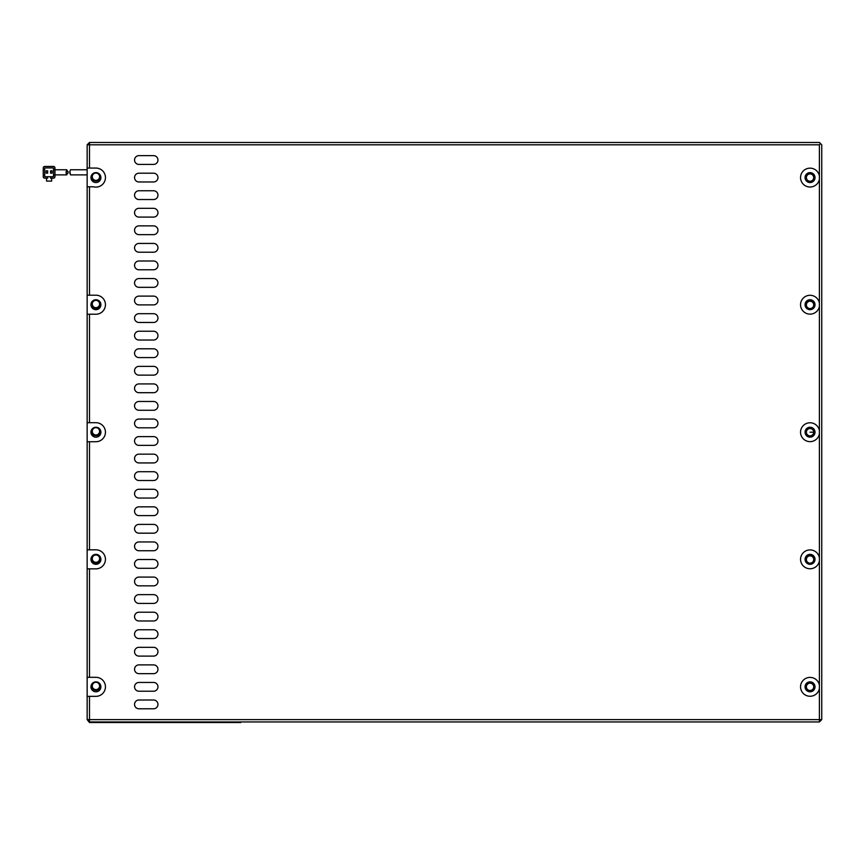 <?xml version="1.0" encoding="UTF-8"?>
<svg xmlns="http://www.w3.org/2000/svg" width="865" height="865" viewBox="0 0 865 865"><rect width="100%" height="100%" fill="white"/><g stroke="black" fill="none" stroke-linecap="round" stroke-linejoin="round"><path stroke-width="1.3" d="M805.65 559.514A4.39 4.39 0 0 0 810.04 563.904A4.39 4.39 0 0 0 814.43 559.514A4.39 4.39 0 0 0 810.04 555.125A4.39 4.39 0 0 0 805.65 559.514M805.65 304.891A4.39 4.39 0 0 0 810.04 309.292A4.39 4.39 0 0 0 814.43 304.891A4.39 4.39 0 0 0 810.04 300.501A4.39 4.39 0 0 0 805.65 304.891M805.65 686.832A4.39 4.39 0 0 0 810.04 691.221A4.39 4.39 0 0 0 814.43 686.832A4.39 4.39 0 0 0 810.04 682.442A4.39 4.39 0 0 0 805.65 686.832M805.65 432.208A4.39 4.39 0 0 0 810.04 436.598A4.39 4.39 0 0 0 814.43 432.208A4.39 4.39 0 0 0 810.04 427.818A4.39 4.39 0 0 0 805.65 432.208M805.65 177.585A4.39 4.39 0 0 0 810.04 181.974A4.39 4.39 0 0 0 814.43 177.585A4.39 4.39 0 0 0 810.04 173.195A4.39 4.39 0 0 0 805.65 177.585M806.385 559.514A3.655 3.655 0 0 0 810.04 563.18A3.655 3.655 0 0 0 813.706 559.514A3.655 3.655 0 0 0 810.04 555.86A3.655 3.655 0 0 0 806.385 559.514M806.385 304.891A3.655 3.655 0 0 0 810.04 308.556A3.655 3.655 0 0 0 813.706 304.891A3.655 3.655 0 0 0 810.04 301.236A3.655 3.655 0 0 0 806.385 304.891M806.385 686.832A3.655 3.655 0 0 0 810.04 690.486A3.655 3.655 0 0 0 813.706 686.832A3.655 3.655 0 0 0 810.04 683.166A3.655 3.655 0 0 0 806.385 686.832M806.385 432.208A3.655 3.655 0 0 0 810.04 435.863A3.655 3.655 0 0 0 813.706 432.208A3.655 3.655 0 0 0 810.04 428.553A3.655 3.655 0 0 0 806.385 432.208M806.385 177.585A3.655 3.655 0 0 0 810.04 181.239A3.655 3.655 0 0 0 813.706 177.585A3.655 3.655 0 0 0 810.04 173.93A3.655 3.655 0 0 0 806.385 177.585M819.404 685.166A9.515 9.515 0 0 0 800.536 686.832A9.515 9.515 0 0 0 819.404 688.497L819.404 719.604L89.495 719.604L89.495 696.347L95.928 696.347A9.515 9.515 0 0 0 105.444 686.832A9.515 9.515 0 0 0 95.928 677.317L89.495 677.317L89.495 568.846L95.928 568.846A9.515 9.515 0 0 0 105.444 559.341A9.515 9.515 0 0 0 95.928 549.826L89.495 549.826L89.495 441.723L95.928 441.723A9.515 9.515 0 0 0 105.444 432.208A9.515 9.515 0 0 0 95.928 422.693L89.495 422.693L89.495 314.222L95.928 314.222A9.515 9.515 0 0 0 105.444 304.718A9.515 9.515 0 0 0 95.928 295.203L89.495 295.203L89.495 186.797L93.55 186.797A9.515 9.515 0 0 0 105.368 178.785A9.515 9.515 0 0 0 95.928 168.07L89.495 168.07L89.495 144.801L819.404 144.801L819.404 175.919A9.515 9.515 0 0 0 800.536 177.585A9.515 9.515 0 0 0 819.404 179.25L819.404 303.053A9.515 9.515 0 0 0 800.536 304.718A9.515 9.515 0 0 0 819.404 306.372L819.404 430.543A9.515 9.515 0 0 0 800.536 432.208A9.515 9.515 0 0 0 819.404 433.873L819.404 557.676A9.515 9.515 0 0 0 800.536 559.341A9.515 9.515 0 0 0 819.404 560.996L819.404 688.497M819.404 560.996L819.404 557.676M819.404 433.873L819.404 430.543M819.404 306.372L819.404 303.053M819.404 179.25L819.404 175.919M153.57 164.415A4.39 4.39 0 0 0 157.96 160.025A4.39 4.39 0 0 0 153.57 155.635L138.941 155.635A4.39 4.39 0 0 0 134.551 160.025A4.39 4.39 0 0 0 138.941 164.415L153.57 164.415A4.39 4.39 0 0 0 157.96 160.025A4.39 4.39 0 0 0 153.57 155.635M153.57 181.974A4.39 4.39 0 0 0 157.96 177.585A4.39 4.39 0 0 0 153.57 173.195L138.941 173.195A4.39 4.39 0 0 0 134.551 177.585A4.39 4.39 0 0 0 138.941 181.974L153.57 181.974A4.39 4.39 0 0 0 157.96 177.585A4.39 4.39 0 0 0 153.57 173.195M153.57 199.534A4.39 4.39 0 0 0 157.96 195.144A4.39 4.39 0 0 0 153.57 190.754L138.941 190.754A4.39 4.39 0 0 0 134.551 195.144A4.39 4.39 0 0 0 138.941 199.534L153.57 199.534A4.39 4.39 0 0 0 157.96 195.144A4.39 4.39 0 0 0 153.57 190.754M153.57 217.093A4.39 4.39 0 0 0 157.96 212.704A4.39 4.39 0 0 0 153.57 208.314L138.941 208.314A4.39 4.39 0 0 0 134.551 212.704A4.39 4.39 0 0 0 138.941 217.093L153.57 217.093A4.39 4.39 0 0 0 157.96 212.704A4.39 4.39 0 0 0 153.57 208.314M153.57 234.653A4.39 4.39 0 0 0 157.96 230.263A4.39 4.39 0 0 0 153.57 225.873L138.941 225.873A4.39 4.39 0 0 0 134.551 230.263A4.39 4.39 0 0 0 138.941 234.653L153.57 234.653A4.39 4.39 0 0 0 157.96 230.263A4.39 4.39 0 0 0 153.57 225.873M153.57 252.212A4.39 4.39 0 0 0 157.96 247.822A4.39 4.39 0 0 0 153.57 243.433L138.941 243.433A4.39 4.39 0 0 0 134.551 247.822A4.39 4.39 0 0 0 138.941 252.212L153.57 252.212A4.39 4.39 0 0 0 157.96 247.822A4.39 4.39 0 0 0 153.57 243.433M153.57 269.772A4.39 4.39 0 0 0 157.96 265.382A4.39 4.39 0 0 0 153.57 260.992L138.941 260.992A4.39 4.39 0 0 0 134.551 265.382A4.39 4.39 0 0 0 138.941 269.772L153.57 269.772A4.39 4.39 0 0 0 157.96 265.382A4.39 4.39 0 0 0 153.57 260.992M153.57 287.331A4.39 4.39 0 0 0 157.96 282.942A4.39 4.39 0 0 0 153.57 278.552L138.941 278.552A4.39 4.39 0 0 0 134.551 282.942A4.39 4.39 0 0 0 138.941 287.331L153.57 287.331A4.39 4.39 0 0 0 157.96 282.942A4.39 4.39 0 0 0 153.57 278.552M153.57 304.891A4.39 4.39 0 0 0 157.96 300.501A4.39 4.39 0 0 0 153.57 296.111L138.941 296.111A4.39 4.39 0 0 0 134.551 300.501A4.39 4.39 0 0 0 138.941 304.891L153.57 304.891A4.39 4.39 0 0 0 157.96 300.501A4.39 4.39 0 0 0 153.57 296.111M153.57 322.461A4.39 4.39 0 0 0 157.96 318.071A4.39 4.39 0 0 0 153.57 313.681L138.941 313.681A4.39 4.39 0 0 0 134.551 318.071A4.39 4.39 0 0 0 138.941 322.461L153.57 322.461A4.39 4.39 0 0 0 157.96 318.071A4.39 4.39 0 0 0 153.57 313.681M153.57 340.021A4.39 4.39 0 0 0 157.96 335.631A4.39 4.39 0 0 0 153.57 331.241L138.941 331.241A4.39 4.39 0 0 0 134.551 335.631A4.39 4.39 0 0 0 138.941 340.021L153.57 340.021A4.39 4.39 0 0 0 157.96 335.631A4.39 4.39 0 0 0 153.57 331.241M153.57 357.58A4.39 4.39 0 0 0 157.96 353.19A4.39 4.39 0 0 0 153.57 348.8L138.941 348.8A4.39 4.39 0 0 0 134.551 353.19A4.39 4.39 0 0 0 138.941 357.58L153.57 357.58A4.39 4.39 0 0 0 157.96 353.19A4.39 4.39 0 0 0 153.57 348.8M153.57 375.14A4.39 4.39 0 0 0 157.96 370.75A4.39 4.39 0 0 0 153.57 366.36L138.941 366.36A4.39 4.39 0 0 0 134.551 370.75A4.39 4.39 0 0 0 138.941 375.14L153.57 375.14A4.39 4.39 0 0 0 157.96 370.75A4.39 4.39 0 0 0 153.57 366.36M153.57 392.699A4.39 4.39 0 0 0 157.96 388.309A4.39 4.39 0 0 0 153.57 383.919L138.941 383.919A4.39 4.39 0 0 0 134.551 388.309A4.39 4.39 0 0 0 138.941 392.699L153.57 392.699A4.39 4.39 0 0 0 157.96 388.309A4.39 4.39 0 0 0 153.57 383.919M153.57 410.259A4.39 4.39 0 0 0 157.96 405.869A4.39 4.39 0 0 0 153.57 401.479L138.941 401.479A4.39 4.39 0 0 0 134.551 405.869A4.39 4.39 0 0 0 138.941 410.259L153.57 410.259A4.39 4.39 0 0 0 157.96 405.869A4.39 4.39 0 0 0 153.57 401.479M153.57 427.818A4.39 4.39 0 0 0 157.96 423.428A4.39 4.39 0 0 0 153.57 419.038L138.941 419.038A4.39 4.39 0 0 0 134.551 423.428A4.39 4.39 0 0 0 138.941 427.818L153.57 427.818A4.39 4.39 0 0 0 157.96 423.428A4.39 4.39 0 0 0 153.57 419.038M153.57 445.378A4.39 4.39 0 0 0 157.96 440.988A4.39 4.39 0 0 0 153.57 436.598L138.941 436.598A4.39 4.39 0 0 0 134.551 440.988A4.39 4.39 0 0 0 138.941 445.378L153.57 445.378A4.39 4.39 0 0 0 157.96 440.988A4.39 4.39 0 0 0 153.57 436.598M153.57 462.937A4.39 4.39 0 0 0 157.96 458.547A4.39 4.39 0 0 0 153.57 454.157L138.941 454.157A4.39 4.39 0 0 0 134.551 458.547A4.39 4.39 0 0 0 138.941 462.937L153.57 462.937A4.39 4.39 0 0 0 157.96 458.547A4.39 4.39 0 0 0 153.57 454.157M153.57 480.497A4.39 4.39 0 0 0 157.96 476.107A4.39 4.39 0 0 0 153.57 471.717L138.941 471.717A4.39 4.39 0 0 0 134.551 476.107A4.39 4.39 0 0 0 138.941 480.497L153.57 480.497A4.39 4.39 0 0 0 157.96 476.107A4.39 4.39 0 0 0 153.57 471.717M153.57 498.056A4.39 4.39 0 0 0 157.96 493.666A4.39 4.39 0 0 0 153.57 489.276L138.941 489.276A4.39 4.39 0 0 0 134.551 493.666A4.39 4.39 0 0 0 138.941 498.056L153.57 498.056A4.39 4.39 0 0 0 157.96 493.666A4.39 4.39 0 0 0 153.57 489.276M153.57 515.616A4.39 4.39 0 0 0 157.96 511.226A4.39 4.39 0 0 0 153.57 506.836L138.941 506.836A4.39 4.39 0 0 0 134.551 511.226A4.39 4.39 0 0 0 138.941 515.616L153.57 515.616A4.39 4.39 0 0 0 157.96 511.226A4.39 4.39 0 0 0 153.57 506.836M153.57 533.175A4.39 4.39 0 0 0 157.96 528.785A4.39 4.39 0 0 0 153.57 524.395L138.941 524.395A4.39 4.39 0 0 0 134.551 528.785A4.39 4.39 0 0 0 138.941 533.175L153.57 533.175A4.39 4.39 0 0 0 157.96 528.785A4.39 4.39 0 0 0 153.57 524.395M153.57 550.735A4.39 4.39 0 0 0 157.96 546.345A4.39 4.39 0 0 0 153.57 541.955L138.941 541.955A4.39 4.39 0 0 0 134.551 546.345A4.39 4.39 0 0 0 138.941 550.735L153.57 550.735A4.39 4.39 0 0 0 157.96 546.345A4.39 4.39 0 0 0 153.57 541.955M153.57 568.294A4.39 4.39 0 0 0 157.96 563.904A4.39 4.39 0 0 0 153.57 559.514L138.941 559.514A4.39 4.39 0 0 0 134.551 563.904A4.39 4.39 0 0 0 138.941 568.294L153.57 568.294A4.39 4.39 0 0 0 157.96 563.904A4.39 4.39 0 0 0 153.57 559.514M153.57 585.854A4.39 4.39 0 0 0 157.96 581.464A4.39 4.39 0 0 0 153.57 577.074L138.941 577.074A4.39 4.39 0 0 0 134.551 581.464A4.39 4.39 0 0 0 138.941 585.854L153.57 585.854A4.39 4.39 0 0 0 157.96 581.464A4.39 4.39 0 0 0 153.57 577.074M153.57 603.424A4.39 4.39 0 0 0 157.96 599.034A4.39 4.39 0 0 0 153.57 594.633L138.941 594.633A4.39 4.39 0 0 0 134.551 599.034A4.39 4.39 0 0 0 138.941 603.424L153.57 603.424A4.39 4.39 0 0 0 157.96 599.034A4.39 4.39 0 0 0 153.57 594.633M153.57 620.984A4.39 4.39 0 0 0 157.96 616.594A4.39 4.39 0 0 0 153.57 612.204L138.941 612.204A4.39 4.39 0 0 0 134.551 616.594A4.39 4.39 0 0 0 138.941 620.984L153.57 620.984A4.39 4.39 0 0 0 157.96 616.594A4.39 4.39 0 0 0 153.57 612.204M153.57 638.543A4.39 4.39 0 0 0 157.96 634.153A4.39 4.39 0 0 0 153.57 629.763L138.941 629.763A4.39 4.39 0 0 0 134.551 634.153A4.39 4.39 0 0 0 138.941 638.543L153.57 638.543A4.39 4.39 0 0 0 157.96 634.153A4.39 4.39 0 0 0 153.57 629.763M153.57 656.102A4.39 4.39 0 0 0 157.96 651.713A4.39 4.39 0 0 0 153.57 647.323L138.941 647.323A4.39 4.39 0 0 0 134.551 651.713A4.39 4.39 0 0 0 138.941 656.102L153.57 656.102A4.39 4.39 0 0 0 157.96 651.713A4.39 4.39 0 0 0 153.57 647.323M153.57 673.662A4.39 4.39 0 0 0 157.96 669.272A4.39 4.39 0 0 0 153.57 664.882L138.941 664.882A4.39 4.39 0 0 0 134.551 669.272A4.39 4.39 0 0 0 138.941 673.662L153.57 673.662A4.39 4.39 0 0 0 157.96 669.272A4.39 4.39 0 0 0 153.57 664.882M153.57 691.221A4.39 4.39 0 0 0 157.96 686.832A4.39 4.39 0 0 0 153.57 682.442L138.941 682.442A4.39 4.39 0 0 0 134.551 686.832A4.39 4.39 0 0 0 138.941 691.221L153.57 691.221A4.39 4.39 0 0 0 157.96 686.832A4.39 4.39 0 0 0 153.57 682.442M153.57 708.781A4.39 4.39 0 0 0 157.96 704.391A4.39 4.39 0 0 0 153.57 700.001L138.941 700.001A4.39 4.39 0 0 0 134.551 704.391A4.39 4.39 0 0 0 138.941 708.781L153.57 708.781A4.39 4.39 0 0 0 157.96 704.391A4.39 4.39 0 0 0 153.57 700.001M100.902 177.585A4.974 4.974 0 0 0 95.928 172.611A4.974 4.974 0 0 0 90.955 177.585A4.974 4.974 0 0 0 95.928 182.558A4.974 4.974 0 0 0 100.902 177.585M100.902 304.718A4.974 4.974 0 0 0 95.928 299.733A4.974 4.974 0 0 0 90.955 304.718A4.974 4.974 0 0 0 95.928 309.692A4.974 4.974 0 0 0 100.902 304.718M100.902 432.208A4.974 4.974 0 0 0 95.928 427.234A4.974 4.974 0 0 0 90.955 432.208A4.974 4.974 0 0 0 95.928 437.182A4.974 4.974 0 0 0 100.902 432.208M100.902 559.341A4.974 4.974 0 0 0 95.928 554.357A4.974 4.974 0 0 0 90.955 559.341A4.974 4.974 0 0 0 95.928 564.315A4.974 4.974 0 0 0 100.902 559.341M100.902 686.832A4.974 4.974 0 0 0 95.928 681.858A4.974 4.974 0 0 0 90.955 686.832A4.974 4.974 0 0 0 95.928 691.805A4.974 4.974 0 0 0 100.902 686.832M815.014 686.832A4.974 4.974 0 0 0 810.04 681.858A4.974 4.974 0 0 0 805.066 686.832A4.974 4.974 0 0 0 810.04 691.805A4.974 4.974 0 0 0 815.014 686.832M815.014 559.341A4.974 4.974 0 0 0 810.04 554.357A4.974 4.974 0 0 0 805.066 559.341A4.974 4.974 0 0 0 810.04 564.315A4.974 4.974 0 0 0 815.014 559.341M815.014 432.208A4.974 4.974 0 0 0 810.04 427.234A4.974 4.974 0 0 0 805.066 432.208A4.974 4.974 0 0 0 810.04 437.182A4.974 4.974 0 0 0 815.014 432.208M815.014 304.718A4.974 4.974 0 0 0 810.04 299.733A4.974 4.974 0 0 0 805.066 304.718A4.974 4.974 0 0 0 810.04 309.692A4.974 4.974 0 0 0 815.014 304.718M815.014 177.585A4.974 4.974 0 0 0 810.04 172.611A4.974 4.974 0 0 0 805.066 177.585A4.974 4.974 0 0 0 810.04 182.558A4.974 4.974 0 0 0 815.014 177.585M89.495 168.07L87.149 168.07L87.149 144.801L89.495 144.801L89.495 142.465L819.404 142.465L821.75 144.801L821.75 719.604L819.404 719.604L819.404 721.951L89.495 721.951L89.495 719.604L87.149 719.604L87.149 696.347L89.495 696.347M89.495 295.203L87.149 295.203L87.149 186.797L89.495 186.797M89.495 422.693L87.149 422.693L87.149 314.222L89.495 314.222M89.495 549.826L87.149 549.826L87.149 441.723L89.495 441.723M89.495 677.317L87.149 677.317L87.149 568.846L89.495 568.846M819.404 144.801L820.582 143.633M87.149 186.797L87.149 168.07M87.149 677.317L87.149 696.347M87.149 549.826L87.149 568.846M87.149 422.693L87.149 441.723M87.149 295.203L87.149 314.222M240.805 721.951L240.805 722.535L89.495 722.535L87.149 719.604L89.495 721.951M819.404 721.951L821.75 719.604M89.495 142.465L87.149 144.801M93.409 300.425A4.39 4.39 0 0 0 95.928 308.405A4.39 4.39 0 0 0 98.459 300.425M93.409 555.049A4.39 4.39 0 0 0 95.928 563.029A4.39 4.39 0 0 0 98.459 555.049M92.458 174.027A4.39 4.39 0 0 0 95.928 181.099A4.39 4.39 0 0 0 99.41 174.027M92.458 428.651A4.39 4.39 0 0 0 95.928 435.722A4.39 4.39 0 0 0 99.41 428.651M92.458 683.264A4.39 4.39 0 0 0 95.928 690.346A4.39 4.39 0 0 0 99.41 683.264M99.594 304.015A3.655 3.655 0 0 0 95.928 300.36A3.655 3.655 0 0 0 92.274 304.015A3.655 3.655 0 0 0 95.928 307.68A3.655 3.655 0 0 0 99.594 304.015M99.594 558.639A3.655 3.655 0 0 0 95.928 554.984A3.655 3.655 0 0 0 92.274 558.639A3.655 3.655 0 0 0 95.928 562.304A3.655 3.655 0 0 0 99.594 558.639M99.594 176.709A3.655 3.655 0 0 0 95.928 173.054A3.655 3.655 0 0 0 92.274 176.709A3.655 3.655 0 0 0 95.928 180.363A3.655 3.655 0 0 0 99.594 176.709M99.594 431.332A3.655 3.655 0 0 0 95.928 427.667A3.655 3.655 0 0 0 92.274 431.332A3.655 3.655 0 0 0 95.928 434.987A3.655 3.655 0 0 0 99.594 431.332M99.594 685.956A3.655 3.655 0 0 0 95.928 682.29A3.655 3.655 0 0 0 92.274 685.956A3.655 3.655 0 0 0 95.928 689.61A3.655 3.655 0 0 0 99.594 685.956M87.149 169.756L70.498 169.756L69.87 171.216L70.498 174.881L87.149 174.881M68.065 172.319L66.735 174.881L66.108 172.978L66.735 169.756L68.065 172.319M46.548 178.168L46.548 181.099L51.662 181.099L51.662 178.168L53.489 178.168L50.57 178.168L50.57 176.709L53.489 176.709L53.489 169.389L54.96 169.389L54.96 167.929L54.96 175.249L53.489 175.249M44.71 166.458L53.489 166.458L44.71 166.458A1.46 1.46 0 0 0 43.25 167.929L43.25 176.709L43.25 175.249L44.71 175.249L44.71 176.709L50.57 176.709M53.489 178.168A1.46 1.46 0 0 0 54.96 176.709L54.96 175.249M53.489 166.458A1.46 1.46 0 0 1 54.96 167.929M53.489 169.389L53.489 167.929L44.71 167.929L44.71 169.389L43.25 169.389M47.64 176.709L47.64 178.168L44.71 178.168A1.46 1.46 0 0 1 43.25 176.709M44.71 169.389L44.71 175.249M46.18 170.816L46.18 173.151L47.64 173.151L47.64 170.816L46.18 170.816M50.57 170.816L50.57 173.151L52.03 173.151L52.03 170.816L50.57 170.816M134.551 440.988A4.39 4.39 0 0 1 138.941 436.598M134.551 476.107A4.39 4.39 0 0 1 138.941 471.717M810.04 432.208L813.706 432.208M69.87 171.216L69.87 173.422M54.96 174.881L66.735 174.881M54.96 169.756L66.735 169.756M68.065 173.119L68.065 171.508M66.108 172.978L66.108 171.648L66.108 172.978"/></g></svg>
